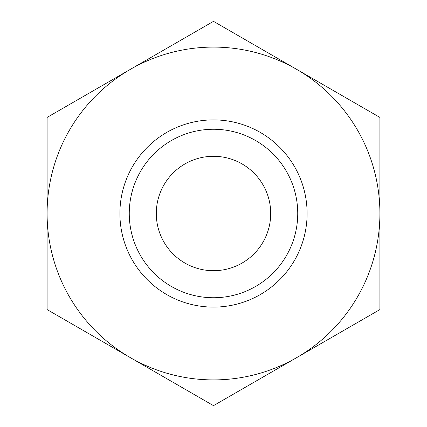 <?xml version="1.0" encoding="UTF-8"?>
<svg xmlns="http://www.w3.org/2000/svg" width="427" height="427" viewBox="0 0 427 427"><rect width="100%" height="100%" fill="white"/><g stroke="black" fill="none" stroke-linecap="round" stroke-linejoin="round"><path stroke-width="0.64" d="M213.5 270.702A57.202 57.202 0 0 1 156.298 213.5A57.202 57.202 0 0 1 213.5 156.298A57.202 57.202 0 0 1 270.702 213.5A57.202 57.202 0 0 1 213.5 270.702M213.5 129.258A84.242 84.242 0 0 1 297.742 213.5A84.242 84.242 0 0 1 213.5 297.742A84.242 84.242 0 0 1 129.258 213.5A84.242 84.242 0 0 1 213.5 129.258M213.5 119.896A93.604 93.604 0 0 1 307.104 213.5A93.604 93.604 0 0 1 213.5 307.104A93.604 93.604 0 0 1 119.896 213.5A93.604 93.604 0 0 1 213.5 119.896M213.5 379.907A166.407 166.407 0 0 1 130.299 357.612L213.5 405.65L379.907 309.575L379.907 117.425L213.5 21.35L130.299 69.387A166.407 166.407 0 0 1 379.907 213.5A166.407 166.407 0 0 1 213.5 379.907M47.093 309.575L130.299 357.612A166.407 166.407 0 0 1 47.093 213.5L47.093 309.575M47.093 117.425L47.093 213.5A166.407 166.407 0 0 1 130.299 69.387L47.093 117.425"/></g></svg>
